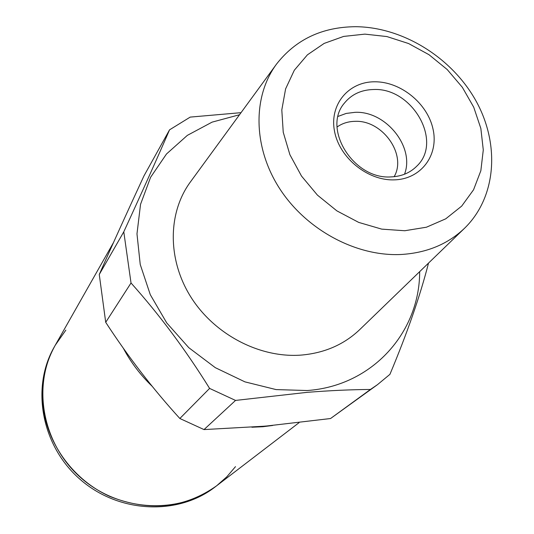 <?xml version="1.0" encoding="UTF-8"?>
<svg xmlns="http://www.w3.org/2000/svg" width="534" height="534" viewBox="0 0 534 534"><rect width="100%" height="100%" fill="white"/><g stroke="black" fill="none" stroke-linecap="round" stroke-linejoin="round"><path stroke-width="0.8" d="M235.494 466.643L226.776 476.842L216.664 485.766C184.631 508.375 149.039 511.946 109.897 496.48C74.052 480.4 47.68 444.802 43.174 407.001C40.744 384.593 44.776 363.994 55.276 345.198L65.849 330.119M272.68 425.478L251.901 427.227L262.808 426.733L272.68 425.478M152.237 386.356C140.502 375.115 130.89 362.439 123.387 348.348C130.89 362.439 140.502 375.115 152.237 386.356M364.902 34.129L343.656 36.419L324.165 43.408L307.424 54.828L294.321 70.221L285.603 88.884L281.805 109.911L283.234 132.245L289.895 154.693L301.496 176.053L317.436 195.124L336.867 210.863L358.708 222.404L381.75 229.133L404.739 230.741L426.439 227.21L445.743 218.82L461.696 206.097L473.565 189.77L480.847 170.726L483.283 149.941L480.847 128.427L473.731 107.214L462.317 87.269L447.158 69.493L428.969 54.688L408.57 43.534L386.883 36.559L364.902 34.129M401.374 254.471C356.432 256.801 306.322 229.954 279.649 188.602C252.929 147.25 252.455 96.554 276.545 64.067C295.836 39.429 322.196 26.974 355.624 26.7C402.83 27.04 451.944 57.579 476.014 100.959C500.084 144.287 496.466 196.986 464.78 228.025C448.073 244.058 426.933 252.876 401.374 254.471M394.139 176.701C407.175 154.5 382.324 119.756 354.836 121.345C348.108 121.498 342.187 123.381 337.081 126.992M404.505 174.231C415.072 147.144 385.842 110.758 355.07 112.327L346.219 113.422L338.102 116.392M391.122 176.894C401.575 176.44 410.152 172.836 416.854 166.087C443.24 141.39 412.141 87.356 373.473 89.518C361.271 89.819 351.606 94.324 344.47 103.035C321.795 128.634 353.735 179.824 391.122 176.894M394.426 179.858C421.099 179.164 438.848 155.207 433.081 129.348C427.701 103.483 400.627 81.455 374.561 81.795C348.428 81.742 329.284 104.644 334.524 131.251C339.364 157.864 367.839 180.946 394.426 179.858M276.545 64.067L190.545 181.76C167.756 212.539 167.215 259.404 190.812 296.957C214.368 334.504 259.631 358.167 300.976 355.11C324.505 353.114 344.176 344.537 359.989 329.365L464.78 228.025M239.519 114.737L212.078 122.139L187.347 135.369L166.495 153.986L150.595 177.295L140.542 204.322L136.978 233.859L140.235 264.49L150.294 294.701L166.742 322.923L188.789 347.681L215.315 367.672L244.932 381.863L276.091 389.586L307.19 390.528C372.352 385.989 419.731 332.355 419.664 271.652M241.028 112.667L190.217 117.1L169.545 129.842C157.27 158.218 142.017 192.207 123.781 231.816L99.264 274.503L105.712 322.316L131.024 282.987L123.781 231.816M131.024 282.987C159.472 314.753 185.665 349.897 209.602 388.412L235.541 400.427L307.15 392.343C329.952 390.554 351.045 389.593 370.429 389.466L377.418 384.714L389.927 374.347C407.288 332.949 420.151 295.863 428.515 263.095M370.429 389.466L330.553 418.529L265.578 426.125L204.021 429.583L235.541 400.427M209.602 388.412L179.845 418.496L204.021 429.583M179.845 418.496C153.031 389.086 128.32 357.026 105.712 322.316M99.264 274.503C112.701 244.031 127.613 211.137 144 175.826L169.545 129.842M330.553 418.529L377.418 384.714M299.1 422.641L216.664 485.766C179.477 514.683 120.077 512.166 81.342 478.197C42.38 444.488 31.733 385.995 55.276 345.198L113.502 242.536M216.664 485.766L215.075 486.981C178.009 515.811 118.822 513.314 80.227 479.472C41.418 445.89 30.825 387.604 54.294 346.933L55.276 345.198"/></g></svg>
